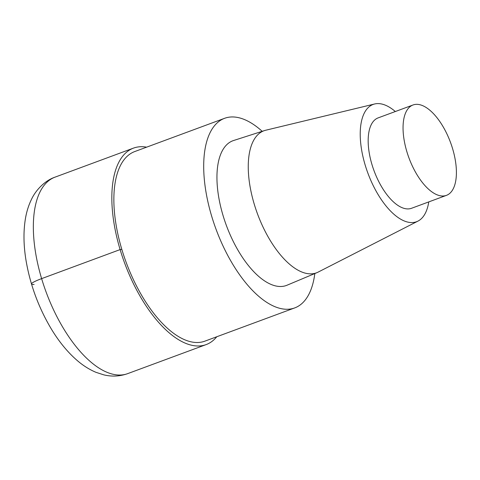 <?xml version="1.0" encoding="UTF-8"?>
<svg xmlns="http://www.w3.org/2000/svg" width="480" height="480" viewBox="0 0 480 480"><rect width="100%" height="100%" fill="white"/><g stroke="black" fill="none" stroke-linecap="round" stroke-linejoin="round"><path stroke-width="0.72" d="M314.826 273.54A101.076 46.518 -110.3 0 1 294.744 307.902A101.076 46.518 -110.3 0 1 216.042 229.254A101.076 46.518 -110.3 0 1 224.58 118.314A101.076 46.518 -110.3 0 1 262.2 131.322M204.918 341.142A101.076 46.518 -110.3 0 1 126.21 262.494A101.076 46.518 -110.3 0 1 134.754 151.554L224.586 118.314M287.094 285.198A77.142 35.502 -110.3 0 1 226.368 225.432A77.142 35.502 -110.3 0 1 233.556 140.526L264.564 130.56A75.732 34.848 -110.3 0 1 265.71 130.236L374.64 103.98A62.532 28.776 -110.3 0 1 395.322 111.528M428.766 201.906A62.532 28.776 -110.3 0 1 417.978 221.1A62.532 28.776 -110.3 0 1 367.86 173.076A62.532 28.776 -110.3 0 1 374.634 103.986M417.984 221.1L318.21 272.07A75.732 34.848 -110.3 0 1 317.118 272.58A75.732 34.848 -110.3 0 1 257.508 213.912A75.732 34.848 -110.3 0 1 264.558 130.56M452.598 148.68A48.18 22.176 -110.3 0 1 446.454 195.36A48.18 22.176 -110.3 0 1 408.936 157.872A48.18 22.176 -110.3 0 1 413.004 104.988A48.18 22.176 -110.3 0 1 452.598 148.68M446.448 195.36L411.564 208.272A48.18 22.176 -110.3 0 1 374.052 170.778A48.18 22.176 -110.3 0 1 378.12 117.894L413.01 104.988M216.768 336.756A104.742 48.204 -110.3 0 1 206.19 344.58A104.742 48.204 -110.3 0 1 124.632 263.082A104.742 48.204 -110.3 0 1 133.482 148.116A104.742 48.204 -110.3 0 1 146.61 147.168M121.854 249.48L120.114 249.588L41.622 278.634A20.946 2.526 163.3 0 0 34.122 284.442M127.698 373.626A104.742 48.204 -110.3 0 1 46.14 292.128A104.742 48.204 -110.3 0 1 54.99 177.162L133.482 148.116M294.744 307.902L204.912 341.142M317.118 272.58L287.094 285.192M206.184 344.58L127.692 373.626C119.814 376.404 111.84 376.812 103.758 374.844L96.084 372.366C89.508 369.612 83.292 365.718 77.43 360.696C67.674 352.302 58.878 341.586 51.048 328.536C38.31 307.026 29.916 283.998 25.866 259.452C23.544 244.872 23.376 231.402 25.362 219.048C26.544 211.734 28.668 205.008 31.728 198.864C35.538 190.764 44.232 180.846 54.99 177.162"/></g></svg>
